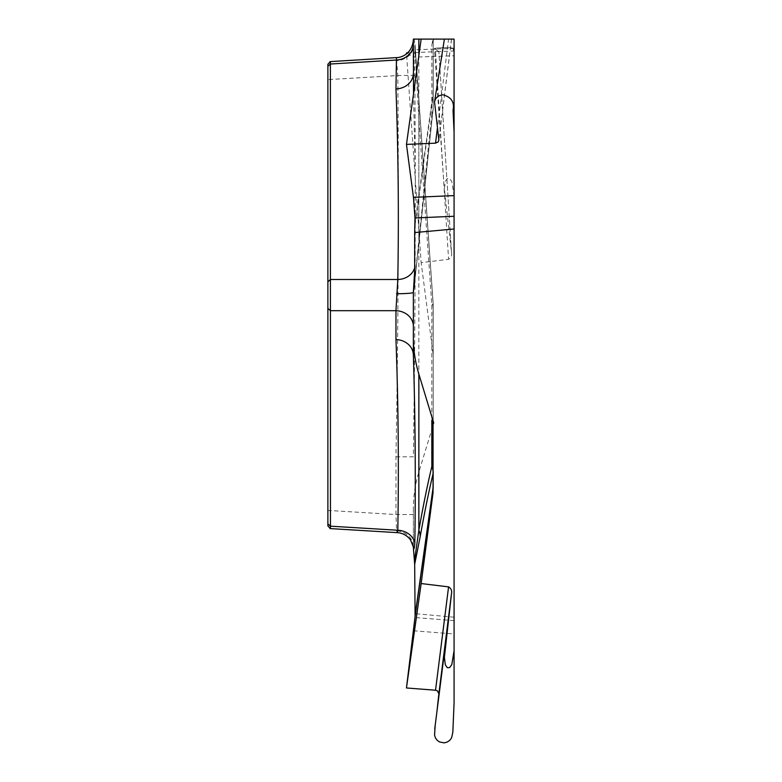 <?xml version="1.0" encoding="UTF-8"?>
<svg xmlns="http://www.w3.org/2000/svg" width="782" height="782" viewBox="0 0 782 782"><rect width="100%" height="100%" fill="white"/><g stroke="black" fill="none" stroke-linecap="round" stroke-linejoin="round"><path stroke-width="0.59" stroke-dasharray="3.91 2.93" d="M407.588 52.883L438.868 51.534L434.557 48.455L442.778 47.604C460.735 47.458 450.07 49.53 454.078 50.4L454.078 55.796L413.453 57.154L454.078 55.737L454.078 50.4M438.878 51.553L435.496 49.325C431.713 48.406 436.092 47.819 448.643 47.565C453.13 48.073 454.743 48.728 453.482 49.54L454.078 51.006L438.868 51.534L451.546 253.104L438.878 51.553M407.109 53.313L413.453 57.154M413.365 514.536L395.966 514.536L396.591 530.812A18.025 16.236 180 0 1 413.365 547.019L413.365 508.759C413.365 496.335 415.193 484.117 418.859 472.113L433.746 423.091L431.82 420.13L433.052 423.091L433.199 419.954L433.199 304.667L433.199 419.954M433.746 423.091L433.052 423.091M454.078 702.744L454.078 195.432L451.8 181.58L449.601 178.57L447.265 178.511L445.339 181.375L444.391 188.804L451.497 252.518C452.123 255.47 451.146 257.737 448.575 259.311L421.156 262.644L406.523 53.782M454.078 132.148L454.078 195.432M433.199 355.673L433.052 303.406L415.095 46.578L414.988 49.774L454.078 48.406L454.078 39.1L413.365 39.1L413.365 73.312M433.746 39.1L431.82 45.033L433.052 39.1L433.746 39.1L421.156 39.1L433.199 39.1L433.052 93.136L415.095 222.323M448.575 39.1L444.391 39.1L451.497 39.1L448.575 39.1L437.451 127.867M415.066 44.691L433.15 303.406A18.025 18.025 0 0 1 433.199 304.667A18.025 1.329 180 0 1 431.82 305.175A18.025 4.252 -4 0 0 433.15 303.406A18.025 18.025 0 0 1 433.199 304.667A18.025 18.025 0 0 0 433.15 303.406L415.095 46.578M414.988 49.774C414.802 54.593 414.352 57.076 413.639 57.213M433.052 353.493L421.156 262.644M327.883 66.314L327.883 523.881M413.522 93.801L415.31 177.24L414.675 270.66M414.675 281.276L431.82 113.566A18.025 13.011 -174.4 0 0 433.111 109.627A18.025 13.011 -174.4 0 0 433.15 108.493L414.675 281.862M395.966 456.805L413.365 456.805C415.213 329.652 415.711 202.489 414.841 75.287L413.365 45.855A18.025 14.897 180 0 1 396.591 60.713L397.803 75.541C398.888 202.626 398.273 329.711 395.966 456.805L395.966 514.536L330.454 510.578L330.454 64.016M414.392 39.1L418.859 119.011L431.82 305.175L431.82 420.13M454.078 617.203L414.675 613.626M413.365 508.759L413.365 550.919M414.841 75.287L397.803 75.541L327.883 79.617M396.464 57.633L396.591 60.713M418.859 472.113L418.859 119.011A18.025 2.229 -4 0 0 420.188 118.053M413.365 326.299L413.365 355.175M433.199 39.1L433.199 107.857L433.199 39.1M418.859 55.522L418.859 236.086A18.025 14.34 -173.4 0 0 420.12 232.019A18.025 14.34 -173.4 0 0 420.188 230.592M451.497 39.1L438.858 139.939M433.199 426.239L433.199 490.51M396.591 530.812L397.217 532.64M330.454 526.178L330.454 510.578L327.883 510.578M436.972 711.288L435.183 725.461M433.199 304.667A18.025 10.019 180 0 0 433.052 303.406L433.15 303.406M415.066 224.893L433.15 94.759L433.15 108.493A18.025 9.013 0 0 0 433.199 107.857A18.025 14.907 0 0 1 431.82 113.566L431.82 45.033M435.535 51.905L448.575 259.311M433.052 93.136A18.025 15.542 7.9 0 1 433.15 94.759A18.025 9.013 0 0 0 433.199 94.133A18.025 7.967 0 0 0 433.052 93.136M413.453 630.781L454.078 633.948M454.078 620.605L414.988 617.555M444.518 192.861L434.44 48.621M414.607 283.201L433.111 109.627M433.111 109.597A18.025 18.025 0 0 0 433.199 107.857M451.546 39.276L438.858 140.555M436.024 719.518L444.938 648.454"/><path stroke-width="1.17" d="M407.109 53.313L406.464 52.922L407.588 52.883M454.078 48.406L454.078 132.148L454.078 39.1L444.821 39.1L451.497 39.1M454.078 216.272L414.988 217.963L413.453 197.357L406.464 144.406L435.535 143.155L438.291 141.855L438.858 139.939L434.538 101.924L435.398 99.216L437.177 97.027L439.367 95.619L442.778 94.778C451.282 96.978 454.704 102.139 453.032 110.262L454.078 132.148L454.078 650.761L451.8 664.602L449.601 667.623L447.265 667.681L445.339 664.817L444.391 657.379L451.497 593.675C452.123 590.723 451.146 588.455 448.575 586.881L421.156 583.548L433.052 492.699L433.052 488.75L415.095 616.392L414.675 564.33L413.365 547.253M435.183 725.461L434.557 735.031L435.398 737.866L437.177 740.29L439.367 741.883L444.156 742.89L447.255 742.04L449.855 740.251L451.625 737.788L452.846 732.148L454.078 702.744L454.078 650.761M413.522 93.801L413.365 39.1L418.859 39.1L418.859 55.522M434.577 101.66L444.391 39.1L418.859 39.1M406.464 52.922L406.523 53.782M330.385 61.622L330.454 526.178L330.385 528.583L327.883 525.944M327.883 525.494L327.883 64.613M414.675 270.66L413.365 292.419L413.365 326.299A18.025 15.611 0 0 0 395.966 310.698L397.803 279.497C398.908 215.92 398.302 152.392 395.966 88.923L396.464 57.633M454.078 228.989L414.675 232.567L414.675 281.862L413.365 292.419A18.025 1.339 0 0 1 396.591 293.758M414.392 284.736L414.675 281.276M413.365 73.312A18.025 15.611 -0 0 1 395.966 88.923M414.675 267.786A18.025 15.611 1.7 0 1 397.803 279.497L330.454 279.497L327.883 281.794M413.365 44.447A18.025 15.611 0 0 1 395.966 60.048L330.454 64.016L327.883 66.314M397.178 532.62C402.574 532.982 407.002 535.387 410.472 539.824L413.365 547.019C413.873 550.303 414.362 548.915 414.841 542.855C415.731 477.734 415.232 415.174 413.365 355.175L413.365 295.273M413.365 337.433C413.365 349.857 415.193 362.066 418.859 374.07L418.859 530.196C423.228 505.592 427.549 484.381 431.82 466.551A18.025 17.263 -166.4 0 1 433.15 473.393C428.878 491.106 424.558 512.19 420.188 536.648L414.675 564.33M433.746 423.091L431.82 420.13L433.052 423.091L433.746 423.091L418.859 374.07M433.052 423.091L433.052 492.699M414.988 217.963L414.675 232.567M406.464 144.406L421.156 39.1M414.392 561.456L418.859 530.196A18.025 16.569 -169.9 0 1 420.188 536.648M413.365 355.175A18.025 15.611 -0 0 0 395.966 339.564L395.966 310.698L330.454 310.698L327.883 308.401M414.841 542.855A18.025 15.62 1.7 0 0 397.803 530.255C398.908 466.746 398.302 403.18 395.966 339.564M421.156 583.548L406.464 687.964L415.095 616.392M397.217 532.64L397.803 530.255L330.454 526.178L327.883 523.881M406.464 687.964L435.535 690.232L437.47 690.917L438.858 693.82L436.972 711.288M451.497 593.675L438.858 693.82M415.066 615.708L433.15 487.118L433.15 473.393A18.025 9.013 180 0 0 433.199 472.768A18.025 16.236 0 0 0 431.82 466.551L431.82 420.13M413.453 197.357L454.078 195.608M435.535 143.155L437.451 127.867M433.052 488.75A18.025 15.601 8 0 0 433.15 487.118A18.025 9.013 180 0 0 433.199 486.492A18.025 17.986 180 0 1 433.052 488.75M435.535 690.232L448.575 586.881M396.093 57.624L329.994 61.622M330.385 61.602L327.883 64.251M396.425 57.633C402.798 57.555 412.417 52.648 413.365 39.667M397.031 532.63L329.994 528.573M444.938 648.454L434.763 728.716M453.003 727.886L453.013 727.377"/></g></svg>
